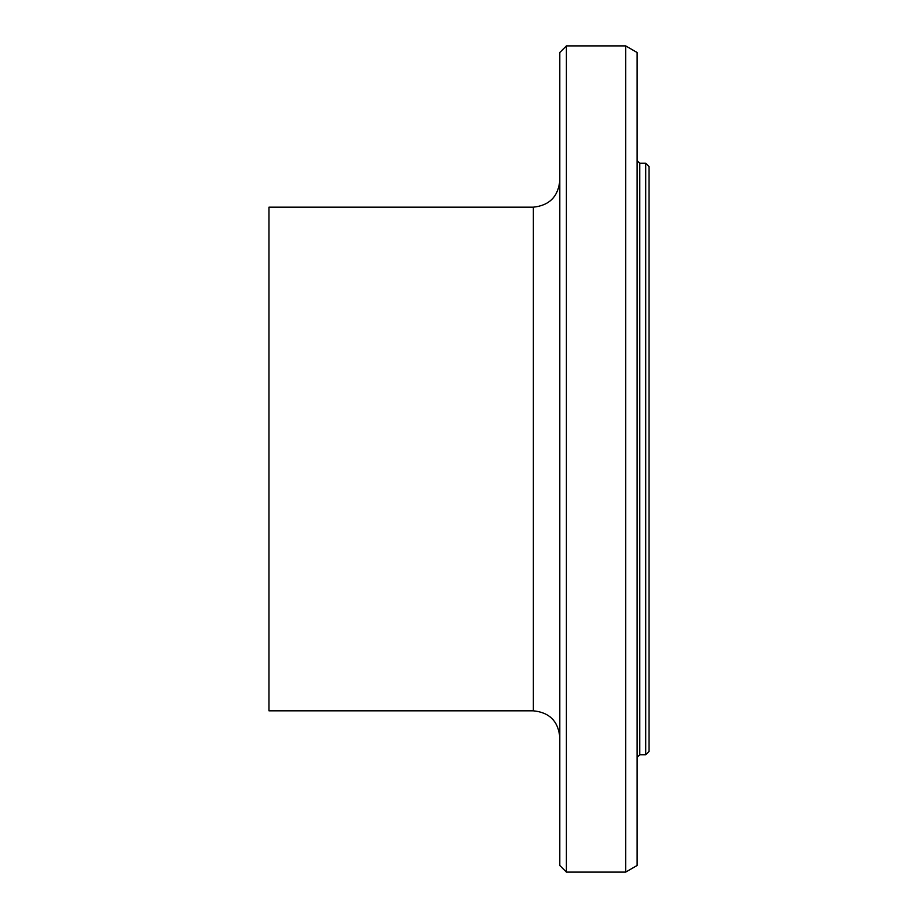 <?xml version="1.0" encoding="UTF-8"?>
<svg xmlns="http://www.w3.org/2000/svg" width="918" height="918" viewBox="0 0 918 918"><rect width="100%" height="100%" fill="white"/><g stroke="black" fill="none" stroke-linecap="round" stroke-linejoin="round"><path stroke-width="1.38" d="M645.721 163.22L645.721 754.78L649.026 751.475L649.026 166.525L645.721 163.22L639.777 163.22L637.126 160.581M566.406 45.9L559.796 52.51L559.796 865.49L566.406 872.1L566.406 45.9L625.686 45.9L625.686 872.1L566.406 872.1M533.358 710.83L268.974 710.83L268.974 207.17L533.358 207.17L533.358 710.83C549.412 712.402 558.224 721.215 559.796 737.269M559.796 180.731C558.11 196.681 549.297 205.494 533.358 207.17M625.686 45.9L637.126 52.51L637.126 865.49L625.686 872.1M639.777 163.22L639.777 754.78L645.721 754.78M639.777 754.78L637.126 757.419"/></g></svg>
